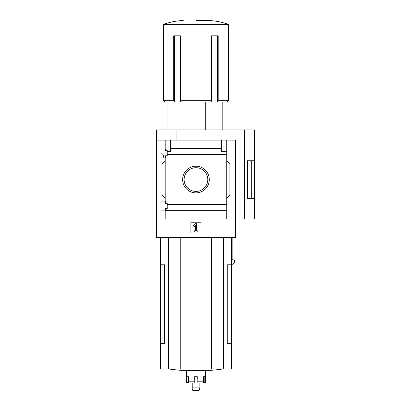 <?xml version="1.0" encoding="UTF-8"?>
<svg xmlns="http://www.w3.org/2000/svg" width="411" height="411" viewBox="0 0 411 411"><rect width="100%" height="100%" fill="white"/><g stroke="black" fill="none" stroke-linecap="round" stroke-linejoin="round"><path stroke-width="0.62" d="M163.624 157.29C163.434 155.101 162.879 153.935 161.965 153.791L160.978 153.791M160.978 210.144L160.978 201.113L165.561 201.113L165.561 203.337L167.21 203.337L167.21 208.49L165.561 208.49L165.561 210.144L160.978 210.144M160.978 157.988L160.978 148.957L165.561 148.957L165.561 150.611L167.21 150.611L167.21 155.764L165.561 155.764L165.561 157.988L160.978 157.988M165.176 157.988L165.176 201.113M165.176 148.957L165.176 140.12L156.529 140.12L156.529 129.943L254.471 129.943L254.471 198.313L247.479 198.313M182.633 179.55A13.327 13.327 0 0 1 202.623 168.012A13.327 13.327 0 0 1 202.623 191.094A13.327 13.327 0 0 1 182.633 179.55M165.176 210.144L165.176 218.981L156.529 218.981L156.529 237.43L235.39 237.43L235.39 218.981L226.744 218.981L226.744 204.621L167.21 204.621M226.744 204.621L226.744 154.479L167.21 154.479M156.529 218.981L156.529 140.12M226.744 154.479L226.744 151.438L221.529 151.438L221.529 148.397L170.39 148.397L170.39 151.438L167.21 151.438M221.529 148.397L221.529 140.12L165.176 140.12M226.744 210.704L165.176 210.704M205.706 101.959L205.706 129.943M162.89 264.776L162.89 343.642L164.667 343.642L164.667 264.776L160.341 264.776L160.341 368.939L231.578 368.939L231.578 343.642L227.252 343.642L229.03 343.642L229.03 264.776M164.667 343.642L160.341 343.642M231.578 237.43L231.578 264.776L227.252 264.776L227.252 343.642M231.578 264.776L231.578 343.642M232.158 237.43L232.158 258.971L234.491 260.723L234.624 262.465L233.022 264.252L231.578 264.252M173.73 100.685L163.521 100.685L164.796 101.959L174.69 101.959L173.73 100.685L173.73 35.814L180.367 35.814L180.367 100.685L180.866 101.959L211.054 101.959L211.557 100.685L180.367 100.685M227.124 101.959L217.229 101.959L218.19 100.685L228.398 100.685L227.124 101.959M244.396 129.943L244.396 218.981L235.39 218.981L235.39 140.12L221.529 140.12M170.39 140.12L170.39 148.397M226.744 140.12L226.744 151.438M165.176 198.57L161.996 194.778L161.996 164.323L165.176 160.537M226.744 160.537L229.924 164.323L229.924 194.778L226.744 198.57M190.874 232.975L190.874 222.798L201.046 222.798L201.046 232.975L190.874 232.975M176.879 140.12L176.879 129.943M215.04 140.12L215.04 129.943M244.396 218.981L254.471 218.981L254.471 198.328L247.479 198.328L247.479 160.778L254.471 160.778L251.311 160.788L251.311 198.313M247.479 160.788L251.311 160.788M184.113 179.55A11.847 11.847 0 0 1 201.883 169.291A11.847 11.847 0 0 1 201.883 189.815A11.847 11.847 0 0 1 184.113 179.55M193.524 225.552L195.323 223.754L196.597 223.754L196.597 230.751L197.234 230.751L197.234 232.02L194.686 232.02L194.686 230.751L195.323 230.751L195.323 225.552L194.424 226.451L193.524 225.552M195.96 20.55L208.68 20.55L195.96 20.55M208.68 20.55C215.456 20.776 222.027 22.05 228.398 24.367L163.521 24.367L163.521 100.685M218.19 100.685L218.19 35.814L211.557 35.814L211.557 100.685M211.054 101.959L217.229 101.959L217.229 35.814M174.69 35.814L174.69 101.959L180.866 101.959M222.192 101.959L222.192 129.943M174.105 35.814L174.105 101.322M174.505 35.814L174.505 101.64M180.681 101.214L180.681 101.64M211.239 101.214L211.239 101.64M217.414 35.814L217.414 101.64M217.815 35.814L217.815 101.322M180.239 237.43L180.239 368.939M211.686 237.43L211.686 368.939M223.317 368.939A190.802 190.802 0 0 1 210.566 370.352L181.359 370.352A190.802 190.802 0 0 1 168.602 368.939M201.277 383.073L202.474 383.073A1.274 1.002 90 0 0 203.476 381.798L203.476 376.712L204.806 376.712L204.806 381.798L205.5 381.798L205.5 370.989L186.419 370.989L186.419 381.798C186.075 382.076 186.496 382.502 187.693 383.073L188.295 383.073L187.693 383.073M197.11 383.073L197.285 376.712L194.634 376.712L194.809 383.073L189.445 383.073A1.274 1.002 -90 0 1 188.444 381.798L188.444 376.712L187.113 376.712L187.113 381.798A1.274 1.182 90 0 0 188.295 383.073L190.252 383.073M202.674 383.047L203.625 383.073A1.274 1.182 -90 0 0 204.806 381.798M196.967 376.712L196.967 383.073L192.78 383.073L192.78 387.907M194.953 376.712L194.809 383.073M199.946 387.907L191.973 387.907L192.78 390.45L199.14 390.45L199.946 387.907M223.79 237.43L223.79 368.939M168.13 237.43L168.13 368.939M168.669 237.43L168.669 368.939M223.25 237.43L223.25 368.939M187.113 381.798L186.419 381.798M194.634 381.798L188.444 381.798M203.476 381.798L197.285 381.798M167.976 101.959L167.976 129.943M160.341 237.43L160.341 264.776M183.239 20.55C176.468 20.776 169.892 22.05 163.521 24.367M228.398 24.367L228.398 100.685M223.944 101.959L223.944 129.943M205.5 381.798C205.849 382.076 205.423 382.502 204.226 383.073M189.599 370.352L189.599 370.989M202.32 370.352L202.32 370.989M199.14 383.073L199.14 387.907"/></g></svg>
